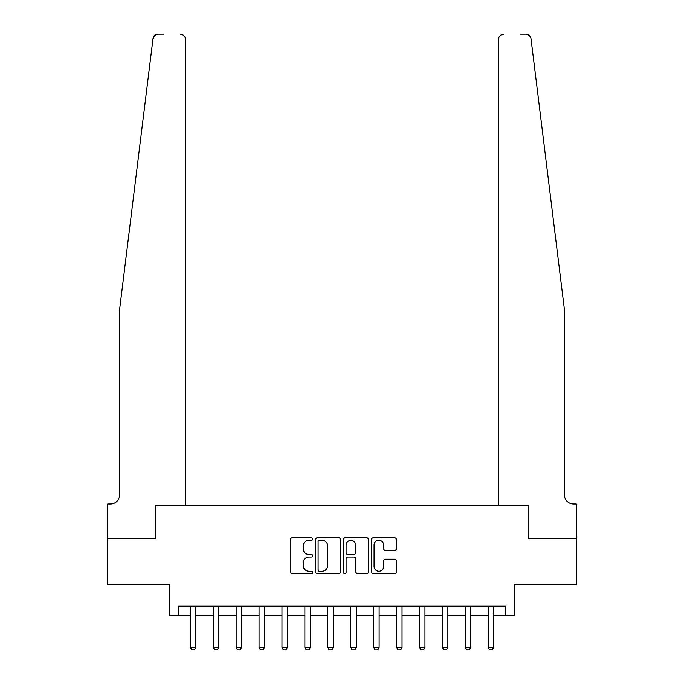 <?xml version="1.0" encoding="UTF-8"?>
<svg xmlns="http://www.w3.org/2000/svg" width="684" height="684" viewBox="0 0 684 684"><rect width="100%" height="100%" fill="white"/><g stroke="black" fill="none" stroke-linecap="round" stroke-linejoin="round"><path stroke-width="1.03" d="M312.665 539.018A1.257 1.257 0 0 0 311.408 537.761L292.29 537.761A1.796 1.796 0 0 0 290.495 539.556L290.495 571.952A1.796 1.796 0 0 0 292.29 573.748L311.408 573.748A1.257 1.257 0 0 0 312.665 572.491A1.257 1.257 0 0 0 311.408 571.234L308.937 571.234A5.754 5.754 0 0 1 303.174 565.471L303.174 562.77A5.754 5.754 0 0 1 308.937 557.015L311.408 557.015A1.257 1.257 0 0 0 312.665 555.759A1.257 1.257 0 0 0 311.408 554.493L308.937 554.493A5.754 5.754 0 0 1 303.174 548.739L303.174 546.037A5.754 5.754 0 0 1 308.937 540.283L311.408 540.283A1.257 1.257 0 0 0 312.665 539.018M394.591 550.449A1.796 1.796 0 0 0 396.387 548.645L396.387 539.556A1.796 1.796 0 0 0 394.591 537.761L373.353 537.761A1.796 1.796 0 0 0 371.557 539.556L371.557 571.952A1.796 1.796 0 0 0 373.353 573.748L394.591 573.748A1.796 1.796 0 0 0 396.387 571.952L396.387 560.974A1.796 1.796 0 0 0 394.591 559.17L385.502 559.17A1.796 1.796 0 0 0 383.698 560.974L383.698 566.42A4.814 4.814 0 0 1 378.885 571.234A4.814 4.814 0 0 1 374.071 566.42L374.071 545.097A4.814 4.814 0 0 1 378.885 540.283A4.814 4.814 0 0 1 383.698 545.097L383.698 548.645A1.796 1.796 0 0 0 385.502 550.449L394.591 550.449M163.442 34.2L158.406 34.2A5.498 5.498 0 0 0 152.951 39.031L119.632 309.185L119.632 494.797A9.166 9.166 0 0 1 110.466 503.963L107.713 503.963L107.713 538.342L155.465 538.342L107.345 538.342L107.345 584.17L169.222 584.17L169.222 615.335L178.387 615.335L178.387 606.169L505.613 606.169L505.613 615.335L514.778 615.335L514.778 584.17L576.655 584.17L576.655 538.342L528.535 538.342L528.535 505.339L498.371 505.339L498.371 39.698L498.371 505.339M185.629 505.339L185.629 39.698L185.629 505.339L155.465 505.339L155.465 538.342L155.465 505.339L528.535 505.339L528.535 538.342L576.287 538.342L576.287 503.963L573.534 503.963A9.166 9.166 0 0 1 564.368 494.797A9.166 9.166 0 0 0 573.534 503.963M340.427 539.556A1.796 1.796 0 0 0 338.623 537.761L317.393 537.761A1.796 1.796 0 0 0 315.589 539.556L315.589 571.952A1.796 1.796 0 0 0 317.393 573.748L338.623 573.748A1.796 1.796 0 0 0 340.427 571.952L340.427 539.556M345.377 537.761L366.607 537.761A1.796 1.796 0 0 1 368.411 539.556L368.411 571.952A1.796 1.796 0 0 1 366.607 573.748L357.518 573.748A1.796 1.796 0 0 1 355.723 571.952L355.723 558.811A1.796 1.796 0 0 0 353.919 557.015L347.891 557.015A1.796 1.796 0 0 0 346.095 558.811L346.095 572.491A1.257 1.257 0 0 1 344.83 573.748A1.257 1.257 0 0 1 343.573 572.491L343.573 539.556A1.796 1.796 0 0 1 345.377 537.761M178.387 615.335L190.297 615.335M195.804 615.335L213.211 615.335M218.718 615.335L236.134 615.335M241.632 615.335L259.048 615.335M264.546 615.335L281.962 615.335M287.46 615.335L304.876 615.335M310.374 615.335L327.79 615.335M333.296 615.335L350.704 615.335M356.21 615.335L373.626 615.335M379.124 615.335L396.54 615.335M402.038 615.335L419.454 615.335M424.952 615.335L442.368 615.335M447.866 615.335L465.282 615.335M470.789 615.335L488.196 615.335M493.703 615.335L505.613 615.335M319.368 540.283A1.257 1.257 0 0 0 318.111 541.54L318.111 569.969A1.257 1.257 0 0 0 319.368 571.234L321.984 571.234A5.754 5.754 0 0 0 327.739 565.471L327.739 546.037A5.754 5.754 0 0 0 321.984 540.283L319.368 540.283M355.723 545.182A4.814 4.814 0 0 0 350.909 540.369A4.814 4.814 0 0 0 346.095 545.182L346.095 552.698A1.796 1.796 0 0 0 347.891 554.493L353.919 554.493A1.796 1.796 0 0 0 355.723 552.698L355.723 545.182M196 606.169L195.889 606.528A1.83 1.83 0 0 0 195.804 607.084L195.804 647.415L194.427 649.8L191.674 649.8L190.297 647.415L190.297 607.084A1.83 1.83 0 0 0 190.212 606.528L190.101 606.169M190.297 647.415L195.804 647.415M152.951 39.031L154.712 35.628M185.629 39.698A5.498 5.498 0 0 0 180.123 34.2C183.44 34.551 185.278 36.38 185.629 39.698M119.632 494.797A9.166 9.166 0 0 1 110.466 503.963M552.364 211.826L531.049 39.031C527.809 33.277 527.809 33.277 531.049 39.031L564.368 309.185L564.368 494.797M520.558 34.2L525.594 34.2A5.498 5.498 0 0 1 531.049 39.031M503.877 34.2A5.498 5.498 0 0 0 498.371 39.698C498.721 36.38 500.56 34.551 503.877 34.2M218.914 606.169L218.803 606.528A1.83 1.83 0 0 0 218.718 607.084L218.718 647.415L217.341 649.8L214.588 649.8L213.211 647.415L213.211 607.084A1.83 1.83 0 0 0 213.126 606.528L213.015 606.169M213.211 647.415L218.718 647.415M241.828 606.169L241.717 606.528A1.83 1.83 0 0 0 241.632 607.084L241.632 647.415L240.255 649.8L237.502 649.8L236.134 647.415L236.134 607.084A1.83 1.83 0 0 0 236.048 606.528L235.929 606.169M236.134 647.415L241.632 647.415M264.751 606.169L264.631 606.528A1.83 1.83 0 0 0 264.546 607.084L264.546 647.415L263.169 649.8L260.424 649.8L259.048 647.415L259.048 607.084A1.83 1.83 0 0 0 258.962 606.528L258.843 606.169M259.048 647.415L264.546 647.415M287.665 606.169L287.545 606.528A1.83 1.83 0 0 0 287.46 607.084L287.46 647.415L286.083 649.8L283.338 649.8L281.962 647.415L281.962 607.084A1.83 1.83 0 0 0 281.876 606.528L281.757 606.169M281.962 647.415L287.46 647.415M310.579 606.169L310.459 606.528A1.83 1.83 0 0 0 310.374 607.084L310.374 647.415L309.006 649.8L306.252 649.8L304.876 647.415L304.876 607.084A1.83 1.83 0 0 0 304.79 606.528L304.679 606.169M304.876 647.415L310.374 647.415M333.493 606.169L333.382 606.528A1.83 1.83 0 0 0 333.296 607.084L333.296 647.415L331.92 649.8L329.166 649.8L327.79 647.415L327.79 607.084A1.83 1.83 0 0 0 327.704 606.528L327.593 606.169M327.79 647.415L333.296 647.415M356.407 606.169L356.296 606.528A1.83 1.83 0 0 0 356.21 607.084L356.21 647.415L354.834 649.8L352.08 649.8L350.704 647.415L350.704 607.084A1.83 1.83 0 0 0 350.618 606.528L350.507 606.169M350.704 647.415L356.21 647.415M379.321 606.169L379.21 606.528A1.83 1.83 0 0 0 379.124 607.084L379.124 647.415L377.748 649.8L374.994 649.8L373.626 647.415L373.626 607.084A1.83 1.83 0 0 0 373.541 606.528L373.421 606.169M373.626 647.415L379.124 647.415M402.243 606.169L402.124 606.528A1.83 1.83 0 0 0 402.038 607.084L402.038 647.415L400.662 649.8L397.917 649.8L396.54 647.415L396.54 607.084A1.83 1.83 0 0 0 396.455 606.528L396.335 606.169M396.54 647.415L402.038 647.415M425.157 606.169L425.038 606.528A1.83 1.83 0 0 0 424.952 607.084L424.952 647.415L423.576 649.8L420.831 649.8L419.454 647.415L419.454 607.084A1.83 1.83 0 0 0 419.369 606.528L419.249 606.169M419.454 647.415L424.952 647.415M448.071 606.169L447.952 606.528A1.83 1.83 0 0 0 447.866 607.084L447.866 647.415L446.498 649.8L443.745 649.8L442.368 647.415L442.368 607.084A1.83 1.83 0 0 0 442.283 606.528L442.172 606.169M442.368 647.415L447.866 647.415M470.985 606.169L470.874 606.528A1.83 1.83 0 0 0 470.789 607.084L470.789 647.415L469.412 649.8L466.659 649.8L465.282 647.415L465.282 607.084A1.83 1.83 0 0 0 465.197 606.528L465.086 606.169M465.282 647.415L470.789 647.415M493.899 606.169L493.788 606.528A1.83 1.83 0 0 0 493.703 607.084L493.703 647.415L492.326 649.8L489.573 649.8L488.196 647.415L488.196 607.084A1.83 1.83 0 0 0 488.111 606.528L488 606.169M488.196 647.415L493.703 647.415"/></g></svg>
